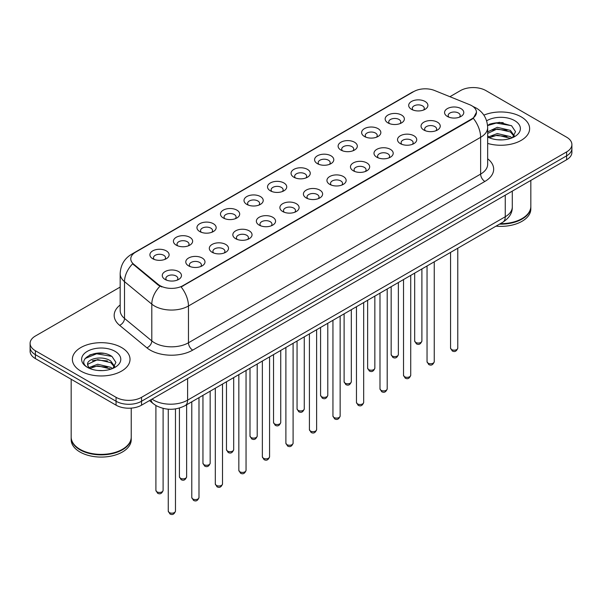 <?xml version="1.0" encoding="UTF-8"?>
<svg xmlns="http://www.w3.org/2000/svg" width="602" height="602" viewBox="0 0 602 602"><rect width="100%" height="100%" fill="white"/><g stroke="black" fill="none" stroke-linecap="round" stroke-linejoin="round"><path stroke-width="0.9" d="M387.966 122.898L387.966 122.898A9.609 5.546 180 0 1 387.966 115.057A9.609 5.546 180 0 1 401.557 115.057A9.609 5.546 180 0 1 401.557 122.898A9.609 5.546 180 0 1 387.966 122.898M399.984 123.636A6.005 3.469 0 0 0 400.766 121.92A6.005 3.469 0 0 0 399.013 119.467A6.005 3.469 0 0 0 392.466 118.714A6.005 3.469 0 0 0 388.757 121.92A6.005 3.469 0 0 0 389.547 123.636M364.443 136.481L364.443 136.481A9.609 5.546 180 0 1 364.443 128.64A9.609 5.546 180 0 1 378.033 128.64A9.609 5.546 180 0 1 378.033 136.481A9.609 5.546 180 0 1 364.443 136.481M376.453 137.218A6.005 3.469 0 0 0 377.243 135.503A6.005 3.469 0 0 0 375.482 133.05A6.005 3.469 0 0 0 368.943 132.297A6.005 3.469 0 0 0 365.233 135.503A6.005 3.469 0 0 0 366.024 137.218M340.92 150.064L340.92 150.064A9.609 5.546 180 0 1 340.92 142.222A9.609 5.546 180 0 1 354.51 142.222A9.609 5.546 180 0 1 354.51 150.064A9.609 5.546 180 0 1 340.92 150.064M352.93 150.801A6.005 3.469 0 0 0 353.72 149.085A6.005 3.469 0 0 0 351.959 146.632A6.005 3.469 0 0 0 345.413 145.88A6.005 3.469 0 0 0 341.71 149.085A6.005 3.469 0 0 0 342.493 150.801M317.389 163.646L317.389 163.646A9.609 5.546 180 0 1 317.389 155.805A9.609 5.546 180 0 1 330.98 155.805A9.609 5.546 180 0 1 330.98 163.646A9.609 5.546 180 0 1 317.389 163.646M329.407 164.384A6.005 3.469 0 0 0 330.189 162.668A6.005 3.469 0 0 0 328.436 160.215A6.005 3.469 0 0 0 321.889 159.462A6.005 3.469 0 0 0 318.18 162.668A6.005 3.469 0 0 0 318.97 164.384M293.866 177.229L293.866 177.229A9.609 5.546 180 0 1 293.866 169.388A9.609 5.546 180 0 1 307.456 169.388A9.609 5.546 180 0 1 307.456 177.229A9.609 5.546 180 0 1 293.866 177.229M305.876 177.966A6.005 3.469 0 0 0 306.666 176.251A6.005 3.469 0 0 0 304.905 173.797A6.005 3.469 0 0 0 298.359 173.045A6.005 3.469 0 0 0 294.656 176.251A6.005 3.469 0 0 0 295.439 177.966M270.343 190.811L270.343 190.811A9.609 5.546 180 0 1 270.343 182.97A9.609 5.546 180 0 1 283.926 182.97A9.609 5.546 180 0 1 283.926 190.811A9.609 5.546 180 0 1 270.343 190.811M282.353 191.549A6.005 3.469 0 0 0 283.143 189.833A6.005 3.469 0 0 0 281.382 187.38A6.005 3.469 0 0 0 274.836 186.628A6.005 3.469 0 0 0 271.126 189.833A6.005 3.469 0 0 0 271.916 191.549M246.812 204.394L246.812 204.394A9.609 5.546 180 0 1 246.812 196.553A9.609 5.546 180 0 1 260.403 196.553A9.609 5.546 180 0 1 260.403 204.394A9.609 5.546 180 0 1 246.812 204.394M258.83 205.131A6.005 3.469 0 0 0 259.612 203.416A6.005 3.469 0 0 0 257.852 200.963A6.005 3.469 0 0 0 251.312 200.21A6.005 3.469 0 0 0 247.603 203.416A6.005 3.469 0 0 0 248.393 205.131M223.289 217.977L223.289 217.977A9.609 5.546 180 0 1 223.289 210.136A9.609 5.546 180 0 1 236.879 210.136A9.609 5.546 180 0 1 236.879 217.977A9.609 5.546 180 0 1 223.289 217.977M235.299 218.714A6.005 3.469 0 0 0 236.089 216.998A6.005 3.469 0 0 0 234.328 214.545A6.005 3.469 0 0 0 227.782 213.793A6.005 3.469 0 0 0 224.079 216.998A6.005 3.469 0 0 0 224.862 218.714M199.759 231.559L199.759 231.559A9.609 5.546 180 0 1 199.759 223.718A9.609 5.546 180 0 1 213.349 223.718A9.609 5.546 180 0 1 213.349 231.559A9.609 5.546 180 0 1 199.759 231.559M211.776 232.297A6.005 3.469 0 0 0 212.559 230.581A6.005 3.469 0 0 0 210.805 228.128A6.005 3.469 0 0 0 204.259 227.375A6.005 3.469 0 0 0 200.549 230.581A6.005 3.469 0 0 0 201.339 232.297M176.235 245.142L176.235 245.142A9.609 5.546 180 0 1 176.235 237.301A9.609 5.546 180 0 1 189.826 237.301A9.609 5.546 180 0 1 189.826 245.142A9.609 5.546 180 0 1 176.235 245.142M188.245 245.879A6.005 3.469 0 0 0 189.036 244.164A6.005 3.469 0 0 0 187.275 241.711A6.005 3.469 0 0 0 180.735 240.958A6.005 3.469 0 0 0 177.026 244.164A6.005 3.469 0 0 0 177.808 245.879M152.712 258.725L152.712 258.725A9.609 5.546 180 0 1 152.712 250.883A9.609 5.546 180 0 1 166.302 250.883A9.609 5.546 180 0 1 166.302 258.725A9.609 5.546 180 0 1 152.712 258.725M164.722 259.462A6.005 3.469 0 0 0 165.512 257.746A6.005 3.469 0 0 0 163.752 255.293A6.005 3.469 0 0 0 157.205 254.541A6.005 3.469 0 0 0 153.495 257.746A6.005 3.469 0 0 0 154.285 259.462M411.497 109.316L411.497 109.316A9.609 5.546 180 0 1 411.497 101.475A9.609 5.546 180 0 1 425.087 101.475A9.609 5.546 180 0 1 425.087 109.316A9.609 5.546 180 0 1 411.497 109.316M423.507 110.053A6.005 3.469 0 0 0 424.297 108.337A6.005 3.469 0 0 0 422.536 105.884A6.005 3.469 0 0 0 415.99 105.132A6.005 3.469 0 0 0 412.287 108.337A6.005 3.469 0 0 0 413.07 110.053M423.853 130.032L423.853 130.032A9.609 5.546 180 0 1 423.853 122.191A9.609 5.546 180 0 1 437.443 122.191A9.609 5.546 180 0 1 437.443 130.032A9.609 5.546 180 0 1 423.853 130.032M435.863 130.769A6.005 3.469 0 0 0 436.653 129.054A6.005 3.469 0 0 0 434.892 126.601A6.005 3.469 0 0 0 428.353 125.848A6.005 3.469 0 0 0 424.643 129.054A6.005 3.469 0 0 0 425.426 130.769M400.33 143.615L400.33 143.615A9.609 5.546 180 0 1 400.33 135.774A9.609 5.546 180 0 1 413.913 135.774A9.609 5.546 180 0 1 413.92 143.615A9.609 5.546 180 0 1 400.33 143.615M412.34 144.352A6.005 3.469 0 0 0 413.13 142.636A6.005 3.469 0 0 0 411.369 140.183A6.005 3.469 0 0 0 404.822 139.431A6.005 3.469 0 0 0 401.113 142.636A6.005 3.469 0 0 0 401.903 144.352M376.799 157.197L376.799 157.197A9.609 5.546 180 0 1 376.799 149.356A9.609 5.546 180 0 1 390.389 149.356A9.609 5.546 180 0 1 390.389 157.197A9.609 5.546 180 0 1 376.799 157.197M388.817 157.935A6.005 3.469 0 0 0 389.599 156.219A6.005 3.469 0 0 0 387.846 153.766A6.005 3.469 0 0 0 381.299 153.013A6.005 3.469 0 0 0 377.589 156.219A6.005 3.469 0 0 0 378.38 157.935M353.276 170.78L353.276 170.78A9.609 5.546 180 0 1 353.276 162.939A9.609 5.546 180 0 1 366.866 162.939A9.609 5.546 180 0 1 366.866 170.78A9.609 5.546 180 0 1 353.276 170.78M365.286 171.517A6.005 3.469 0 0 0 366.076 169.802A6.005 3.469 0 0 0 364.315 167.348A6.005 3.469 0 0 0 357.769 166.596A6.005 3.469 0 0 0 354.066 169.802A6.005 3.469 0 0 0 354.849 171.517M329.753 184.362A9.609 5.546 180 0 1 329.745 184.362A9.609 5.546 180 0 1 329.753 176.521A9.609 5.546 180 0 1 343.336 176.521A9.609 5.546 180 0 1 343.336 184.362A9.609 5.546 180 0 1 329.753 184.362M341.763 185.1A6.005 3.469 0 0 0 342.553 183.384A6.005 3.469 0 0 0 340.792 180.931A6.005 3.469 0 0 0 334.245 180.179A6.005 3.469 0 0 0 330.536 183.384A6.005 3.469 0 0 0 331.326 185.1M306.222 197.945L306.222 197.945A9.609 5.546 180 0 1 306.222 190.104A9.609 5.546 180 0 1 319.812 190.104A9.609 5.546 180 0 1 319.812 197.945A9.609 5.546 180 0 1 306.222 197.945M318.24 198.683A6.005 3.469 0 0 0 319.022 196.967A6.005 3.469 0 0 0 317.262 194.514A6.005 3.469 0 0 0 310.722 193.761A6.005 3.469 0 0 0 307.012 196.967A6.005 3.469 0 0 0 307.803 198.683M282.699 211.528L282.699 211.528A9.609 5.546 180 0 1 282.699 203.687A9.609 5.546 180 0 1 296.289 203.687A9.609 5.546 180 0 1 296.289 211.528A9.609 5.546 180 0 1 282.699 211.528M294.709 212.265A6.005 3.469 0 0 0 295.499 210.549A6.005 3.469 0 0 0 293.738 208.096A6.005 3.469 0 0 0 287.192 207.344A6.005 3.469 0 0 0 283.489 210.549A6.005 3.469 0 0 0 284.272 212.265M259.169 225.11L259.169 225.11A9.609 5.546 180 0 1 259.169 217.269A9.609 5.546 180 0 1 272.759 217.269A9.609 5.546 180 0 1 272.759 225.11A9.609 5.546 180 0 1 259.169 225.11M271.186 225.848A6.005 3.469 0 0 0 271.969 224.132A6.005 3.469 0 0 0 270.215 221.679A6.005 3.469 0 0 0 263.668 220.926A6.005 3.469 0 0 0 259.959 224.132A6.005 3.469 0 0 0 260.749 225.848M235.645 238.693L235.645 238.693A9.609 5.546 180 0 1 235.645 230.852A9.609 5.546 180 0 1 249.236 230.852A9.609 5.546 180 0 1 249.236 238.693A9.609 5.546 180 0 1 235.645 238.693M247.655 239.43A6.005 3.469 0 0 0 248.445 237.715A6.005 3.469 0 0 0 246.685 235.262A6.005 3.469 0 0 0 240.138 234.509A6.005 3.469 0 0 0 236.435 237.715A6.005 3.469 0 0 0 237.218 239.43M212.122 252.276L212.122 252.276A9.609 5.546 180 0 1 212.122 244.435A9.609 5.546 180 0 1 225.705 244.435A9.609 5.546 180 0 1 225.705 252.276A9.609 5.546 180 0 1 212.122 252.276M224.132 253.013A6.005 3.469 0 0 0 224.922 251.297A6.005 3.469 0 0 0 223.161 248.844A6.005 3.469 0 0 0 216.615 248.092A6.005 3.469 0 0 0 212.905 251.297A6.005 3.469 0 0 0 213.695 253.013M188.592 265.858L188.592 265.858A9.609 5.546 180 0 1 188.592 258.017A9.609 5.546 180 0 1 202.182 258.017A9.609 5.546 180 0 1 202.182 265.858A9.609 5.546 180 0 1 188.592 265.858M200.609 266.596A6.005 3.469 0 0 0 201.392 264.88A6.005 3.469 0 0 0 199.631 262.427A6.005 3.469 0 0 0 193.091 261.674A6.005 3.469 0 0 0 189.382 264.88A6.005 3.469 0 0 0 190.172 266.596M165.068 279.441L165.068 279.441A9.609 5.546 180 0 1 165.068 271.6A9.609 5.546 180 0 1 178.659 271.6A9.609 5.546 180 0 1 178.659 279.441A9.609 5.546 180 0 1 165.068 279.441M177.078 280.178A6.005 3.469 0 0 0 177.868 278.463A6.005 3.469 0 0 0 176.108 276.009A6.005 3.469 0 0 0 169.561 275.257A6.005 3.469 0 0 0 165.859 278.463A6.005 3.469 0 0 0 166.641 280.178M447.376 116.449L447.376 116.449A9.609 5.546 180 0 1 447.376 108.608A9.609 5.546 180 0 1 460.966 108.608A9.609 5.546 180 0 1 460.966 116.449A9.609 5.546 180 0 1 447.376 116.449M459.394 117.187A6.005 3.469 0 0 0 460.176 115.471A6.005 3.469 0 0 0 458.423 113.018A6.005 3.469 0 0 0 451.876 112.265A6.005 3.469 0 0 0 448.166 115.471A6.005 3.469 0 0 0 448.957 117.187M469.545 104.643A16.216 9.361 180 0 1 471.712 105.689A16.216 9.361 180 0 1 476.46 112.311A16.216 9.361 180 0 1 471.712 118.925L182.948 285.649A16.216 9.361 180 0 1 158.198 284.392L133.712 264.21A16.216 9.361 180 0 1 130.777 258.837A16.216 9.361 180 0 1 135.533 252.215L413.815 91.549A16.216 9.361 180 0 1 434.576 90.503L469.545 104.643M521.182 116.848A28.828 16.645 0 0 0 483.88 115.14A28.828 16.645 0 0 1 521.182 116.848A28.828 16.645 0 0 1 529.625 128.61A28.828 16.645 0 0 0 521.182 116.848M121.581 347.55A28.828 16.645 0 0 0 90.165 343.945A28.828 16.645 0 0 0 72.375 359.319A28.828 16.645 0 0 0 80.819 371.088A28.828 16.645 0 0 0 112.228 374.7A28.828 16.645 0 0 0 130.024 359.319A28.828 16.645 0 0 0 121.581 347.55A28.828 16.645 0 0 0 90.165 343.945A28.828 16.645 0 0 0 72.375 359.319A28.828 16.645 0 0 0 80.819 371.088A28.828 16.645 0 0 0 112.228 374.7A28.828 16.645 0 0 0 130.024 359.319A28.828 16.645 0 0 0 121.581 347.55M476.46 112.311L473.285 118.27L471.712 119.407L181.119 286.951A21.017 12.138 60 0 1 188.464 305.997A24.02 13.869 180 0 1 154.496 305.997A24.02 13.869 180 0 1 151.802 304.145L124.516 281.646A24.02 13.869 180 0 1 120.174 273.692L120.174 310.466A24.02 13.869 0 0 0 124.516 318.428L151.802 340.92A24.02 13.869 0 0 0 154.496 342.771A24.02 13.869 0 0 0 188.464 342.771L480.629 174.091A24.02 13.869 0 0 0 487.665 164.286L487.665 127.511A24.02 13.869 180 0 1 480.629 137.316A21.017 12.138 -120 0 0 473.285 118.27M120.174 287.071L35.375 336.029A18.015 10.4 0 0 0 30.1 343.388L30.1 351.229A18.015 10.4 0 0 0 35.375 358.589L116.058 405.169L116.058 401.248A18.015 10.4 0 0 0 141.538 401.248L566.625 155.828A18.015 10.4 0 0 0 571.9 148.468A18.015 10.4 0 0 1 566.625 155.828L141.538 401.248A18.015 10.4 0 0 1 116.058 401.248L35.375 354.661L116.058 401.248L116.058 397.32A18.015 10.4 0 0 0 141.538 397.32L566.625 151.907A18.015 10.4 0 0 0 571.9 144.548A18.015 10.4 0 0 0 566.625 137.196L485.942 90.609A18.015 10.4 0 0 0 460.462 90.609L449.912 96.704M30.1 347.309A18.015 10.4 0 0 0 35.375 354.661A18.015 10.4 0 0 1 30.1 347.309M161.84 286.951L158.198 285.107L132.621 263.811A21.017 14.057 129.5 0 0 124.516 281.646L124.516 318.428A6.005 4.018 -50.5 0 1 119.602 325.313A30.025 17.338 180 0 1 120.174 304.973M487.665 143.426A28.828 16.645 0 0 0 529.625 128.61A28.828 16.645 0 0 1 487.665 143.426M30.1 343.388A18.015 10.4 0 0 0 35.375 350.74L116.058 397.32M103.604 353.366A24.02 13.869 0 0 0 89.54 355.037M503.204 122.657A24.02 13.869 0 0 0 489.14 124.336M116.058 405.169A18.015 10.4 0 0 0 141.538 405.169L566.625 159.748A18.015 10.4 0 0 0 571.9 152.396L571.9 144.548M500.322 223.666A30.025 17.338 0 0 0 522.032 218.594A30.025 17.338 0 0 0 530.829 206.335L530.829 180.412M500.194 223.741A29.731 17.165 0 0 0 521.821 218.714A29.731 17.165 0 0 0 521.926 218.654M499.494 224.147A30.025 17.338 0 0 0 530.829 206.825A30.025 17.338 0 0 0 530.829 206.576M496.025 226.149A30.025 17.338 0 0 0 530.829 209.029L530.829 206.825M497.523 139.762L502.098 139.89M488.546 136.887L497.29 133.546L510.398 136.616L511.986 137.888M489.351 137.723L497.29 135.104L510.684 138.37M487.665 135.495A13.575 7.841 0 0 0 489.471 137.835M487.665 131.868L497.29 127.323L510.398 130.386L514.304 135.774M487.665 133.426L497.29 128.881L510.398 131.943L513.995 136.18M487.665 137A19.58 11.303 0 0 0 514.65 136.609A19.58 11.303 0 0 0 514.65 120.618A19.58 11.303 0 0 0 486.627 120.814M512.452 137.7L515.523 131.68L511.64 125.826L499.434 122.326L487.545 125.201M488.681 137.489L487.665 136.413M487.582 125.57L496.221 123.071L511.376 125.652M491.902 130.085L496.221 129.302L507.042 130.228M491.902 136.315L496.221 135.533L507.042 136.458M122.326 449.363A29.731 17.165 0 0 1 122.221 449.423A29.731 17.165 0 0 1 80.179 449.423L79.968 449.303A30.025 17.338 0 0 0 122.432 449.303A30.025 17.338 0 0 0 131.228 437.044L131.228 408.118M71.171 437.285A30.025 17.338 0 0 0 71.171 437.534A30.025 17.338 0 0 0 79.968 449.792A30.025 17.338 0 0 0 112.687 453.547A30.025 17.338 0 0 0 131.228 437.534A30.025 17.338 0 0 0 131.221 437.285M71.171 437.534L71.171 439.738A30.025 17.338 0 0 0 79.968 451.997A30.025 17.338 0 0 0 112.687 455.759A30.025 17.338 0 0 0 131.228 439.738L131.228 437.534M97.923 370.463L102.498 370.599M88.938 367.596L97.682 364.255L110.798 367.325L112.386 368.597M89.743 368.432L97.682 365.813L111.084 369.079M89.081 368.198L87.674 364.91A13.575 7.841 0 0 0 89.864 368.544M114.696 366.483L110.798 361.095C102.649 355.014 85.883 358.769 87.674 364.91L87.621 364.315M87.711 365.105L88.088 364.09L97.682 359.59L110.798 362.652L114.388 366.889M112.852 368.409L115.915 362.381L112.04 356.534C98.299 346.662 73.88 359.672 87.982 367.656L88.682 368.085M115.042 351.327A19.58 11.303 0 0 0 87.35 351.327A19.58 11.303 0 0 0 87.35 367.318A19.58 11.303 0 0 0 115.042 367.318A19.58 11.303 0 0 0 115.042 351.327M71.171 379.252L71.171 437.044A30.025 17.338 0 0 0 79.968 449.303L80.179 449.423M85.115 358.499L96.613 353.78L111.769 356.361M92.302 360.794L96.613 360.011L107.434 360.937M92.302 367.017L96.613 366.234L107.434 367.167M182.948 285.649L182.948 286.131M158.198 284.392L158.198 285.107M133.712 264.21L133.712 264.918M471.712 118.925L471.712 119.407M192.715 350.131A6.005 3.469 60 0 1 188.464 342.771L188.464 305.997L480.629 137.316L480.629 174.091A6.005 3.469 60 0 0 484.873 181.45L192.715 350.131A30.025 17.338 180 0 1 150.244 350.131A30.025 17.338 180 0 1 146.88 347.813L119.602 325.313M487.665 127.511C487.259 118.872 483.466 112.393 476.28 108.082L473.247 106.599A21.017 9.843 112 0 0 472.961 106.494M133.742 253.442A21.017 12.138 -120 0 0 131.567 254.262C124.381 258.582 120.581 265.053 120.174 273.692M131.567 254.262L412.046 92.332A21.017 12.138 60 0 1 413.642 91.654M159.989 286.221A21.017 14.057 129.5 0 0 151.802 304.145L151.802 340.92A6.005 4.018 -50.5 0 1 146.88 347.813M487.665 158.785A30.025 17.338 180 0 1 484.873 181.45M141.538 397.32L141.538 405.169M566.625 151.907L566.625 159.748M35.375 350.74L35.375 358.589M152.028 399.111A24.02 13.869 0 0 0 153.645 400.142A24.02 13.869 0 0 0 187.613 400.142L505.259 216.75A24.02 13.869 0 0 0 512.294 206.945C512.475 212.905 509.3 218.007 502.775 222.251L185.13 405.643A12.01 6.938 60 0 0 187.613 400.142L187.613 378.568M505.259 195.176L505.259 216.75A12.01 6.938 60 0 1 502.775 222.251M151.057 399.675A12.01 8.037 129.5 0 0 153.149 403.581L149.499 400.571M457.776 348.091C456.587 351.335 454.751 352.283 452.245 350.943L450.567 348.091A3.604 2.077 0 0 0 451.628 349.566A3.604 2.077 0 0 0 455.556 350.018A3.604 2.077 0 0 0 457.776 348.091L457.776 248.227M415.741 342.433A3.604 2.077 0 0 0 419.669 342.884A3.604 2.077 0 0 0 421.897 340.958C420.708 344.201 418.864 345.149 416.366 343.802L414.688 340.958A3.604 2.077 0 0 0 415.741 342.433M434.253 361.674C433.064 364.917 431.22 365.865 428.722 364.526L427.044 361.674A3.604 2.077 0 0 0 428.097 363.149A3.604 2.077 0 0 0 432.025 363.6A3.604 2.077 0 0 0 434.253 361.674L434.253 261.81M410.722 375.257C409.541 378.5 407.697 379.448 405.199 378.109L403.521 375.257A3.604 2.077 0 0 0 404.574 376.732A3.604 2.077 0 0 0 408.502 377.183A3.604 2.077 0 0 0 410.722 375.257L410.722 275.392M387.199 388.839C386.01 392.083 384.166 393.031 381.668 391.691L379.99 388.839A3.604 2.077 0 0 0 381.051 390.314A3.604 2.077 0 0 0 384.971 390.766A3.604 2.077 0 0 0 387.199 388.839L387.199 288.975M363.676 402.422C362.487 405.665 360.643 406.613 358.145 405.274L356.467 402.422A3.604 2.077 0 0 0 357.52 403.897A3.604 2.077 0 0 0 361.448 404.348A3.604 2.077 0 0 0 363.676 402.422L363.676 302.558M392.218 356.015A3.604 2.077 0 0 0 396.146 356.467A3.604 2.077 0 0 0 398.366 354.54C397.185 357.784 395.341 358.732 392.835 357.385L391.165 354.54A3.604 2.077 0 0 0 392.218 356.015M368.687 369.598A3.604 2.077 0 0 0 372.615 370.049A3.604 2.077 0 0 0 374.843 368.123C373.654 371.366 371.81 372.314 369.312 370.967L367.634 368.123A3.604 2.077 0 0 0 368.687 369.598M345.164 383.181A3.604 2.077 0 0 0 349.092 383.632A3.604 2.077 0 0 0 351.312 381.706C350.131 384.949 348.287 385.897 345.789 384.55L344.111 381.706A3.604 2.077 0 0 0 345.164 383.181M340.145 416.005C338.964 419.248 337.12 420.196 334.614 418.857L332.944 416.005A3.604 2.077 0 0 0 333.997 417.479A3.604 2.077 0 0 0 337.925 417.931A3.604 2.077 0 0 0 340.145 416.005L340.145 316.14M316.622 429.587C315.433 432.83 313.589 433.779 311.091 432.439L309.413 429.587A3.604 2.077 0 0 0 310.466 431.062A3.604 2.077 0 0 0 314.394 431.514A3.604 2.077 0 0 0 316.622 429.587L316.622 329.723M293.099 443.17C291.91 446.413 290.066 447.361 287.568 446.022L285.89 443.17A3.604 2.077 0 0 0 286.943 444.645A3.604 2.077 0 0 0 290.871 445.096A3.604 2.077 0 0 0 293.099 443.17L293.099 343.306M321.641 396.763A3.604 2.077 0 0 0 325.562 397.215A3.604 2.077 0 0 0 327.789 395.288C326.6 398.532 324.756 399.48 322.258 398.133L320.58 395.288A3.604 2.077 0 0 0 321.641 396.763M298.11 410.346A3.604 2.077 0 0 0 302.038 410.797A3.604 2.077 0 0 0 304.266 408.871C303.077 412.114 301.233 413.062 298.735 411.715L297.057 408.871A3.604 2.077 0 0 0 298.11 410.346M274.587 423.928A3.604 2.077 0 0 0 278.515 424.38A3.604 2.077 0 0 0 280.735 422.453C279.554 425.697 277.71 426.645 275.212 425.298L273.534 422.453A3.604 2.077 0 0 0 274.587 423.928M269.568 456.752C268.379 459.996 266.543 460.944 264.037 459.604L262.359 456.752A3.604 2.077 0 0 0 263.42 458.227A3.604 2.077 0 0 0 267.348 458.679A3.604 2.077 0 0 0 269.568 456.752L269.568 356.888M246.045 470.335C244.856 473.578 243.012 474.526 240.514 473.187L238.836 470.335A3.604 2.077 0 0 0 239.889 471.81A3.604 2.077 0 0 0 243.818 472.261A3.604 2.077 0 0 0 246.045 470.335L246.045 370.471M222.514 483.918C221.333 487.161 219.489 488.109 216.991 486.77L215.313 483.918A3.604 2.077 0 0 0 216.366 485.393A3.604 2.077 0 0 0 220.294 485.844A3.604 2.077 0 0 0 222.514 483.918L222.514 384.053M198.991 497.5C197.802 500.744 195.959 501.692 193.46 500.352L191.782 497.5A3.604 2.077 0 0 0 192.843 498.975A3.604 2.077 0 0 0 196.764 499.427A3.604 2.077 0 0 0 198.991 497.5L198.991 397.636M175.468 511.083C174.279 514.326 172.435 515.274 169.937 513.935L168.259 511.083A3.604 2.077 0 0 0 169.312 512.558A3.604 2.077 0 0 0 173.241 513.009A3.604 2.077 0 0 0 175.468 511.083L175.468 408.924M251.057 437.511A3.604 2.077 0 0 0 254.985 437.963A3.604 2.077 0 0 0 257.212 436.036C256.023 439.279 254.179 440.228 251.681 438.881L250.003 436.036A3.604 2.077 0 0 0 251.057 437.511M227.533 451.094A3.604 2.077 0 0 0 231.461 451.545A3.604 2.077 0 0 0 233.689 449.619C232.5 452.862 230.656 453.81 228.158 452.463L226.48 449.619A3.604 2.077 0 0 0 227.533 451.094M204.01 464.676A3.604 2.077 0 0 0 207.938 465.128A3.604 2.077 0 0 0 210.158 463.201C208.977 466.445 207.133 467.393 204.627 466.046L202.949 463.201A3.604 2.077 0 0 0 204.01 464.676M180.48 478.259A3.604 2.077 0 0 0 184.408 478.71A3.604 2.077 0 0 0 186.635 476.784C185.446 480.027 183.602 480.975 181.104 479.628L179.426 476.784A3.604 2.077 0 0 0 180.48 478.259M156.956 491.842A3.604 2.077 0 0 0 160.885 492.293A3.604 2.077 0 0 0 163.104 490.367C161.923 493.61 160.079 494.558 157.581 493.211L155.903 490.367A3.604 2.077 0 0 0 156.956 491.842M412.046 92.332L415.899 90.533M185.13 405.643C175.46 410.496 165.798 410.496 156.129 405.643L153.149 403.581M512.294 206.945L512.294 191.112M450.567 348.091L450.567 252.388M421.897 340.958L421.897 268.943M414.688 340.958L414.688 273.105M427.044 361.674L427.044 265.971M403.521 375.257L403.521 279.554M379.99 388.839L379.99 293.136M356.467 402.422L356.467 306.719M398.366 354.54L398.366 282.526M391.165 354.54L391.165 286.687M374.843 368.123L374.843 296.109M367.634 368.123L367.634 300.27M351.312 381.706L351.312 309.691M344.111 381.706L344.111 313.853M332.944 416.005L332.944 320.302M309.413 429.587L309.413 333.884M285.89 443.17L285.89 347.467M327.789 395.288L327.789 323.274M320.58 395.288L320.58 327.435M304.266 408.871L304.266 336.857M297.057 408.871L297.057 341.018M280.735 422.453L280.735 350.439M273.534 422.453L273.534 354.601M262.359 456.752L262.359 361.049M238.836 470.335L238.836 374.632M215.313 483.918L215.313 388.215M191.782 497.5L191.782 401.797M168.259 511.083L168.259 409.194M257.212 436.036L257.212 364.022M250.003 436.036L250.003 368.183M233.689 449.619L233.689 377.604M226.48 449.619L226.48 381.766M210.158 463.201L210.158 391.187M202.949 463.201L202.949 395.348M186.635 476.784L186.635 404.77M179.426 476.784L179.426 408.051M163.104 490.367L163.104 408.389M155.903 490.367L155.903 405.507"/></g></svg>
